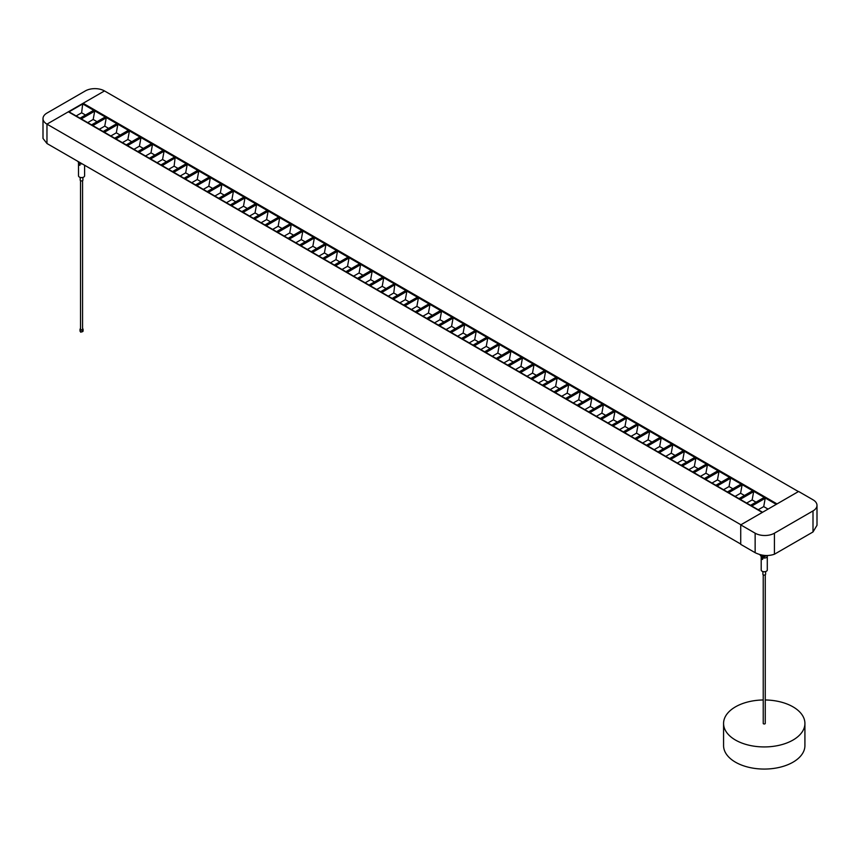 <?xml version="1.0" encoding="UTF-8"?>
<svg xmlns="http://www.w3.org/2000/svg" width="860" height="860" viewBox="0 0 860 860"><rect width="100%" height="100%" fill="white"/><g stroke="black" fill="none" stroke-linecap="round" stroke-linejoin="round"><path stroke-width="1.29" d="M383.764 277.758L370.079 285.66L380.604 291.723L394.278 283.832L383.764 277.758L382.206 286.326L386.075 288.562M372.208 271.083L358.523 278.984L369.037 285.058L382.721 277.156L372.208 271.083L370.649 279.65L374.519 281.887M381.646 292.335L392.16 298.398L405.845 290.497L395.32 284.434L381.646 292.335M742.148 484.664L728.463 492.565L738.987 498.639L752.661 490.737L742.148 484.664L740.589 493.242L744.459 495.478M719.024 471.323L705.351 479.213L715.864 485.287L729.549 477.386L719.024 471.323L717.466 479.891L721.336 482.127M695.901 457.971L682.227 465.873L692.741 471.936L706.425 464.045L695.901 457.971L694.342 466.539L698.223 468.775M672.789 444.62L659.104 452.521L669.617 458.595L683.302 450.694L672.789 444.62L671.219 453.198L675.1 455.424M649.665 431.269L635.981 439.17L646.494 445.243L660.179 437.342L649.665 431.269L648.107 439.847L651.977 442.083M626.542 417.917L612.857 425.818L623.371 431.892L637.056 423.991L626.542 417.917L624.983 426.495L628.853 428.731M603.419 404.576L589.734 412.477L600.259 418.54L613.933 410.639L603.419 404.576L601.86 413.144L605.73 415.38M580.296 391.225L566.611 399.126L577.135 405.2L590.82 397.298L580.296 391.225L578.737 399.792L582.607 402.029M557.172 377.873L543.498 385.774L554.012 391.848L567.697 383.947L557.172 377.873L555.614 386.452L559.484 388.688M534.06 364.522L520.375 372.423L530.889 378.497L544.573 370.596L534.06 364.522L532.49 373.1L536.371 375.336M510.937 351.181L497.252 359.071L507.765 365.145L521.45 357.244L510.937 351.181L509.378 359.749L513.248 361.985M487.813 337.829L474.129 345.731L484.642 351.794L498.327 343.903L487.813 337.829L486.255 346.397L490.125 348.633M464.69 324.478L451.005 332.379L461.53 338.453L475.204 330.552L464.69 324.478L463.131 333.056L467.002 335.282M441.567 311.127L427.882 319.028L438.406 325.101L452.081 317.2L441.567 311.127L440.008 319.705L443.878 321.941M418.444 297.775L404.77 305.676L415.283 311.75L428.968 303.849L418.444 297.775L416.885 306.353L420.755 308.589M406.887 291.11L393.203 299L403.716 305.074L417.401 297.173L406.887 291.11L405.329 299.678L409.199 301.914M430.011 304.451L416.326 312.352L426.839 318.426L440.524 310.524L430.011 304.451L428.452 313.029L432.322 315.265M453.134 317.802L439.449 325.704L449.963 331.777L463.647 323.876L453.134 317.802L451.565 326.381L455.445 328.617M476.246 331.154L462.572 339.055L473.086 345.129L486.771 337.227L476.246 331.154L474.688 339.721L478.558 341.958M499.37 344.505L485.685 352.406L496.209 358.469L509.894 350.568L499.37 344.505L497.811 353.073L501.681 355.309M522.493 357.846L508.808 365.747L519.332 371.821L533.006 363.92L522.493 357.846L520.934 366.425L524.804 368.66M545.616 371.197L531.931 379.099L542.445 385.173L556.13 377.271L545.616 371.197L544.058 379.776L547.928 382.012M568.739 384.549L555.055 392.45L565.568 398.524L579.253 390.623L568.739 384.549L567.181 393.127L571.051 395.353M591.863 397.9L578.178 405.802L588.692 411.865L602.376 403.974L591.863 397.9L590.304 406.468L594.174 408.704M614.986 411.252L601.301 419.142L611.815 425.216L625.5 417.315L614.986 411.252L613.416 419.82L617.297 422.056M638.099 424.593L624.424 432.494L634.938 438.568L648.623 430.666L638.099 424.593L636.54 433.171L640.41 435.407M661.222 437.944L647.537 445.846L658.061 451.919L671.746 444.018L661.222 437.944L659.663 446.523L663.533 448.759M684.345 451.296L670.66 459.197L681.184 465.271L694.858 457.369L684.345 451.296L682.786 459.863L686.656 462.099M707.468 464.647L693.784 472.548L704.297 478.612L717.982 470.71L707.468 464.647L705.909 473.215L709.779 475.451M730.591 477.988L716.907 485.889L727.42 491.963L741.105 484.062L730.591 477.988L729.033 486.566L732.903 488.802M753.715 491.339L740.03 499.241L750.543 505.315L764.228 497.413L753.715 491.339L752.145 499.918L756.026 502.154M776.29 504.379L765.271 498.015L751.586 505.916L762.605 512.28M349.085 257.731L335.4 265.632L345.913 271.706L359.598 263.805L349.085 257.731L347.526 266.31L351.396 268.546M325.962 244.38L312.277 252.281L322.79 258.355L336.475 250.453L325.962 244.38L324.403 252.958L328.273 255.194M302.838 231.039L289.154 238.929L299.678 245.003L313.352 237.102L302.838 231.039L301.279 239.607L305.149 241.843M279.715 217.688L266.03 225.589L276.554 231.652L290.239 223.761L279.715 217.688L278.156 226.255L282.026 228.491M256.592 204.336L242.918 212.237L253.431 218.311L267.116 210.41L256.592 204.336L255.033 212.915L258.903 215.14M233.479 190.984L219.794 198.886L230.308 204.959L243.993 197.058L233.479 190.984L231.91 199.563L235.79 201.799M210.356 177.633L196.671 185.534L207.185 191.608L220.869 183.707L210.356 177.633L208.797 186.212L212.667 188.447M187.233 164.292L173.548 172.183L184.061 178.256L197.746 170.355L187.233 164.292L185.674 172.86L189.544 175.096M164.109 150.941L150.425 158.842L160.949 164.916L174.623 157.014L164.109 150.941L162.551 159.508L166.421 161.744M152.553 144.265L138.869 152.166L149.382 158.24L163.067 150.339L152.553 144.265L150.984 152.844L154.864 155.069M129.43 130.913L115.745 138.815L126.259 144.888L139.944 136.987L129.43 130.913L127.871 139.492L131.741 141.728M106.307 117.562L92.622 125.463L103.135 131.537L116.82 123.636L106.307 117.562L104.748 126.141L108.618 128.376M93.697 110.284L82.689 103.931L69.004 111.832L80.023 118.185L93.697 110.284M94.74 110.897L81.066 118.787L91.579 124.861L105.264 116.96L94.74 110.897L93.181 119.465L97.062 121.701M117.863 124.238L104.189 132.139L114.703 138.213L128.387 130.311L117.863 124.238L116.304 132.816L120.174 135.052M140.986 137.589L127.301 145.49L137.826 151.564L151.51 143.663L140.986 137.589L139.427 146.168L143.298 148.404M186.19 163.69L175.666 157.617L161.992 165.518L172.505 171.581L186.19 163.69M198.789 170.968L185.104 178.858L195.628 184.932L209.313 177.031L198.789 170.968L197.23 179.536L201.1 181.772M221.912 184.309L208.227 192.21L218.752 198.284L232.426 190.382L221.912 184.309L220.353 192.887L224.224 195.123M245.035 197.66L231.351 205.561L241.875 211.635L255.549 203.734L245.035 197.66L243.477 206.239L247.347 208.475M268.159 211.012L254.474 218.913L264.988 224.987L278.672 217.085L268.159 211.012L266.6 219.579L270.47 221.815M291.282 224.363L277.597 232.254L288.111 238.327L301.796 230.426L291.282 224.363L289.723 232.931L293.593 235.167M314.405 237.704L300.721 245.605L311.234 251.679L324.919 243.778L314.405 237.704L312.836 246.282L316.716 248.518M337.518 251.055L323.844 258.957L334.357 265.03L348.042 257.129L337.518 251.055L335.959 259.634L339.829 261.87M360.641 264.407L346.956 272.308L357.481 278.382L371.165 270.481L360.641 264.407L359.082 272.986L362.952 275.211M68.65 111.972L83.237 103.544M376.723 289.487L382.206 286.326M370.187 285.832L383.162 278.339M395.32 284.434L381.754 292.507M394.729 285.015L393.762 293.002L397.642 295.238M388.29 296.162L393.762 293.002M765.271 498.015L763.712 506.594L768.055 509.098M758.23 509.754L763.712 506.594M751.694 506.088L764.669 498.606M746.673 503.079L752.145 499.918M740.137 499.413L753.113 491.931M735.106 496.403L740.589 493.242M728.581 492.748L741.546 485.255M723.55 489.727L729.033 486.566M717.014 486.072L729.989 478.579M711.994 483.051L717.466 479.891M705.458 479.396L718.422 471.904M700.427 476.375L705.909 473.215M693.891 472.721L706.866 465.228M688.871 469.71L694.342 466.539M682.335 466.045L695.31 458.552M677.304 463.035L682.786 459.863M670.768 459.369L683.743 451.876M665.747 456.359L671.219 453.198M659.212 452.693L672.187 445.211M654.191 449.683L659.663 446.523M647.655 446.017L660.62 438.535M642.624 443.007L648.107 439.847M636.088 439.342L649.063 431.86M631.068 436.332L636.54 433.171M624.532 432.677L637.496 425.184M619.501 429.656L624.983 426.495M612.965 426.001L625.94 418.508M607.945 422.98L613.416 419.82M601.409 419.325L614.384 411.832M596.378 416.304L601.86 413.144M589.842 412.649L602.817 405.157M584.821 409.639L590.304 406.468M578.286 405.974L591.261 398.481M573.265 402.964L578.737 399.792M566.729 399.298L579.694 391.805M561.698 396.288L567.181 393.127M555.162 392.622L568.137 385.14M550.142 389.612L555.614 386.452M543.606 385.946L556.571 378.464M538.575 382.937L544.058 379.776M532.039 379.271L545.014 371.789M527.019 376.261L532.49 373.1M520.483 372.606L533.458 365.113M515.452 369.585L520.934 366.425M508.916 365.93L521.891 358.437M503.895 362.909L509.378 359.749M497.36 359.254L510.335 351.762M492.339 356.233L497.811 353.073M485.803 352.579L498.768 345.086M480.772 349.568L486.255 346.397M474.236 345.903L487.212 338.41M469.216 342.893L474.688 339.721M462.68 339.227L475.655 331.734M457.649 336.217L463.131 333.056M451.113 332.551L464.088 325.069M446.093 329.541L451.565 326.381M439.557 325.875L452.532 318.394M434.536 322.865L440.008 319.705M428 319.2L440.965 311.718M422.969 316.19L428.452 313.029M416.433 312.535L429.409 305.042M411.413 309.514L416.885 306.353M404.877 305.859L417.842 298.366M399.846 302.838L405.329 299.678M393.31 299.183L406.285 291.69M365.167 282.822L370.649 279.65M358.631 279.156L371.606 271.663M353.611 276.146L359.082 272.986M347.075 272.48L360.039 264.998M342.043 269.47L347.526 266.31M335.507 265.804L348.483 258.322M330.487 262.794L335.959 259.634M323.951 259.129L336.916 251.647M318.92 256.119L324.403 252.958M312.384 252.464L325.36 244.971M307.364 249.443L312.836 246.282M300.828 245.788L313.803 238.295M295.797 242.767L301.279 239.607M289.261 239.112L302.236 231.619M284.241 236.091L289.723 232.931M277.705 232.436L290.68 224.944M272.684 229.416L278.156 226.255M266.149 225.761L279.113 218.268M261.118 222.751L266.6 219.579M254.581 219.085L267.557 211.592M249.561 216.075L255.033 212.915M243.025 212.409L255.99 204.927M237.994 209.399L243.477 206.239M231.458 205.733L244.433 198.251M226.438 202.724L231.91 199.563M219.902 199.058L232.877 191.576M214.871 196.048L220.353 192.887M208.335 192.393L221.31 184.9M203.315 189.372L208.797 186.212M196.779 185.717L209.754 178.224M191.758 182.696L197.23 179.536M185.222 179.041L198.187 171.549M180.191 176.02L185.674 172.86M173.655 172.365L186.631 164.873M157.068 162.68L162.551 159.508M150.532 159.014L163.507 151.521M175.666 157.617L162.099 165.69M145.512 156.004L150.984 152.844M138.976 152.338L151.951 144.856M133.956 149.328L139.427 146.168M127.42 145.662L140.384 138.18M122.389 142.652L127.871 139.492M115.853 138.987L128.828 131.505M110.832 135.977L116.304 132.816M104.296 132.322L117.261 124.829M99.266 129.301L104.748 126.141M92.73 125.646L105.705 118.153M87.709 122.625L93.181 119.465M81.173 118.97L94.148 111.477M82.689 103.931L81.625 112.789L85.495 115.025M76.142 115.95L81.625 112.789M175.075 158.197L174.107 166.184L177.988 168.42M168.635 169.345L174.107 166.184M777.042 503.917L798.424 491.576L104.49 90.934L46.967 124.141L68.349 111.8L762.283 512.442L740.901 524.783L46.967 124.141L46.967 143.512L46.967 124.141A13.556 7.826 180 0 1 43 118.605A13.556 7.826 180 0 1 46.967 113.069L85.312 90.934A13.556 7.826 180 0 1 104.49 90.934L83.108 103.275L777.042 503.917M43 118.605L43 138.439L46.967 143.512L740.729 544.047M755.144 552.69L740.729 544.369L740.729 524.88L798.596 491.469L813.001 499.789A13.642 7.869 180 0 1 817 505.358A13.642 7.869 180 0 1 813.001 510.926L774.43 533.2A13.642 7.869 0 0 1 755.144 533.2L755.144 552.69C761.616 555.85 768.044 556.366 774.43 554.227L774.43 533.2M817 505.358L817 525.32L813.001 531.964L813.001 510.926M813.001 531.964L774.43 554.227M740.729 524.88L755.144 533.2M765.604 571.588L765.604 574.297A1.355 0.785 180 0 1 765.207 574.846A1.355 0.785 180 0 1 763.723 575.017A1.355 0.785 180 0 1 762.884 574.297L762.884 571.588M766.324 571.266A2.849 1.645 180 0 1 766.26 571.309A2.849 1.645 180 0 1 762.229 571.309A2.849 1.645 180 0 1 762.164 571.266M767.002 555.549A3.053 1.763 180 0 1 767.292 556.302L767.292 569.976A3.053 1.763 180 0 1 766.4 571.223L766.4 571.223A3.053 1.763 180 0 1 762.089 571.223A3.053 1.763 180 0 1 761.197 569.976L761.197 556.613M764.755 555.452L762.53 556.742M761.659 557.28L761.659 558.903L762.626 558.355M766.518 555.549L762.626 557.796L762.626 559.451A3.053 1.763 180 0 1 761.659 558.903M767.292 556.302A3.053 1.763 180 0 1 766.4 557.549A3.053 1.763 180 0 1 762.626 557.796M763.228 574.813L763.228 723.453A1.021 0.591 0 0 0 765.26 723.453L765.26 574.813M763.228 699.976A40.667 23.478 0 0 0 735.483 706.845A40.667 23.478 0 0 0 723.572 723.453A40.667 23.478 0 0 0 764.25 746.932A40.667 23.478 0 0 0 804.917 723.453A40.667 23.478 0 0 0 765.26 699.976M723.572 723.453L723.572 745.588A40.667 23.478 0 0 0 764.25 769.066A40.667 23.478 0 0 0 804.917 745.588L804.917 723.453M82.915 177.439L82.915 180.149A1.355 0.785 180 0 1 82.076 180.869A1.355 0.785 180 0 1 80.593 180.697A1.355 0.785 180 0 1 80.195 180.149L80.195 177.439M83.635 177.117A2.849 1.645 180 0 1 83.57 177.16A2.849 1.645 180 0 1 79.539 177.16A2.849 1.645 180 0 1 79.475 177.117M84.603 165.238L84.603 175.827A3.053 1.763 180 0 1 83.71 177.074A3.053 1.763 180 0 1 79.399 177.074A3.053 1.763 180 0 1 78.507 175.827L78.507 162.475M82.237 163.873A3.053 1.763 180 0 1 79.926 163.647L80.894 163.099M79.926 163.647L79.926 165.314A3.053 1.763 180 0 1 78.969 164.754L79.926 164.206M78.969 163.131L78.969 164.754M80.539 180.665L80.539 329.305A1.021 0.591 0 0 0 82.571 329.305L82.571 180.665M82.571 328.649A1.526 0.881 180 0 1 82.635 328.681A1.526 0.881 180 0 1 83.076 329.305A1.526 0.881 180 0 1 82.141 330.111A1.526 0.881 180 0 1 80.474 329.928A1.526 0.881 180 0 1 80.034 329.305A1.526 0.881 180 0 1 80.539 328.649M762.702 557.043L761.917 557.592M80.012 162.895L79.228 163.443M83.076 330.992A1.526 0.881 180 0 1 82.141 331.799A1.526 0.881 180 0 1 80.474 331.616A1.526 0.881 180 0 1 80.034 330.992L80.754 332.218L83.076 330.992L83.076 329.305M759.756 554.571L762.626 558.269M763.314 557.398L761.261 554.937M764.83 556.528L765.529 555.506M77.615 161.196L79.926 164.12M80.625 163.25L79.7 162.411M80.034 329.305L80.034 330.992"/></g></svg>

